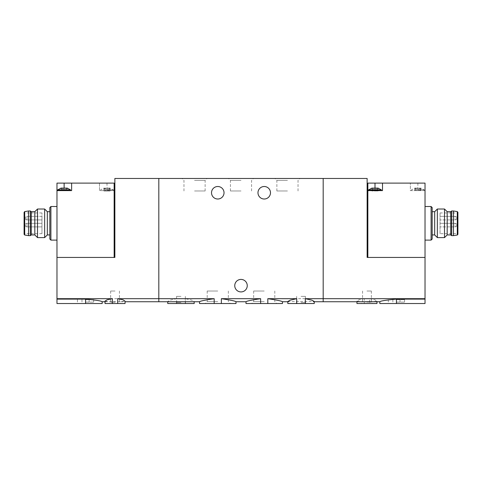 <?xml version="1.0" encoding="UTF-8"?>
<svg xmlns="http://www.w3.org/2000/svg" width="482" height="482" viewBox="0 0 482 482"><rect width="100%" height="100%" fill="white"/><g stroke="black" fill="none" stroke-linecap="round" stroke-linejoin="round"><path stroke-width="0.36" stroke-dasharray="2.41 1.81" d="M235.999 303.533L221.365 303.533L221.365 298.683C230.45 300.051 235.33 301.069 235.999 301.744C235.33 301.069 230.45 300.051 221.365 298.683L260.635 298.683C251.544 300.051 246.663 301.069 246.001 301.744C246.663 301.075 251.538 300.051 260.635 298.683L260.635 303.533L246.001 303.533M221.365 303.533L214.183 303.533L214.183 298.683C205.085 300.051 200.211 301.075 199.548 301.744C200.223 301.069 205.103 300.051 214.183 298.683L185.257 298.683L191.722 300.135L194.186 301.473L193.041 301.738M214.183 303.533L199.548 303.533M282.452 303.533L267.817 303.533L267.817 298.683C276.909 300.051 281.789 301.069 282.452 301.744C281.789 301.075 276.915 300.051 267.817 298.683L323.187 298.683L323.187 301.744L323.187 178.467L323.187 298.683L364.308 298.683L358.994 299.81L356.957 301.111L361.253 301.75M194.547 178.467L207.055 178.467L194.547 178.467M241 178.467L228.492 178.467L241 178.467M287.453 178.467L274.945 178.467L287.453 178.467M106.998 183.112L106.998 190.619L100.569 190.619L114.15 190.619L114.15 183.112L99.497 183.112L99.497 190.619L114.15 190.619L114.15 257.436L56.972 257.436L114.861 257.436L114.861 178.467L367.139 178.467L367.139 257.436L425.028 257.436L367.85 257.436L425.028 257.436L425.028 190.619L410.375 190.619L410.375 183.112L410.375 190.619L425.028 190.619L425.028 183.112L367.85 183.112L367.85 257.436M267.817 303.533L260.635 303.533M264.226 303.533L251.718 303.533L264.226 303.533M217.774 303.533L205.266 303.533L217.774 303.533M287.814 301.473L314.246 301.473M314.252 303.533L287.808 303.533M301.033 303.533L295.671 303.533L301.033 303.533M194.192 303.533L185.257 303.533L185.257 298.683M168.893 301.738L167.754 301.473L170.212 300.135L176.683 298.683L176.683 303.533L167.748 303.533M185.257 303.533L176.683 303.533M180.967 303.533L186.329 303.533L180.967 303.533M257.972 192.758A6.254 6.254 0 0 0 264.226 199.012A6.254 6.254 0 0 0 270.48 192.758A6.254 6.254 0 0 0 264.226 186.51A6.254 6.254 0 0 0 257.972 192.758M211.52 192.758A6.254 6.254 0 0 0 217.774 199.012A6.254 6.254 0 0 0 224.028 192.758A6.254 6.254 0 0 0 217.774 186.51A6.254 6.254 0 0 0 211.52 192.758M114.15 257.436L56.972 257.436L56.972 298.683L158.813 298.683L158.813 178.467L158.813 301.744L158.813 298.683L176.683 298.683M234.746 285.669A6.254 6.254 0 0 0 241 291.917A6.254 6.254 0 0 0 247.254 285.669A6.254 6.254 0 0 0 241 279.415A6.254 6.254 0 0 0 234.746 285.669M264.226 291.026L253.653 291.026L264.226 291.026M264.226 301.599L253.653 301.599L264.226 301.599M217.774 291.026L207.2 291.026L217.774 291.026M217.774 301.599L207.2 301.599L217.774 301.599M301.033 302.563L305.425 302.563L301.033 302.563M301.033 296.388L305.425 296.388L301.033 296.388M180.967 302.563L176.575 302.563L180.967 302.563M180.967 296.388L176.575 296.388L180.967 296.388M287.453 190.974L276.879 190.974L287.453 190.974M287.453 180.401L276.879 180.401L287.453 180.401M241 190.974L230.426 190.974L241 190.974M241 180.401L230.426 180.401L241 180.401M194.547 190.974L205.121 190.974L194.547 190.974M194.547 180.401L205.121 180.401L194.547 180.401M378.123 190.974L376.803 190.974L378.123 190.974L378.123 188.113L374.201 188.354L376.562 188.113L376.803 188.498L377.647 188.354L376.562 188.113L371.875 188.113L373.195 188.498L371.875 188.113L371.875 190.974L373.195 190.974L371.875 190.974M418.677 188.354L421.003 188.113L419.442 188.113L419.683 188.498L420.527 188.354L419.442 188.113L416.315 188.113L419.442 188.113L418.677 188.354L418.677 190.619L419.756 190.619L416.002 190.619L418.677 190.619L418.677 188.354M416.315 188.113L414.755 188.113L416.315 188.113L416.074 188.498L415.231 188.354L416.315 188.113M420.527 188.354L421.003 188.113L420.527 188.354L420.527 190.619L421.003 190.619L419.683 190.619L420.527 190.619L420.527 188.354M415.231 188.354L414.755 188.113L415.231 188.354L415.231 190.619L416.074 190.619L414.755 190.619L415.231 190.619L415.231 188.354M377.569 190.619L368.567 190.619L377.569 190.619M434.674 234.927L434.674 211.7M432.173 223.311L432.173 211.7M379.822 303.533L425.028 303.533L425.028 298.683L369.61 298.683L374.924 299.81L376.966 301.111L372.664 301.75M396.439 303.533L405.392 303.533L387.486 303.533L400.012 303.533L392.866 303.533L396.439 303.533L396.439 299.105C386.341 300.009 380.804 300.889 379.822 301.744C380.792 300.895 386.335 300.015 396.439 299.105L425.028 299.105M376.966 303.533L369.61 303.533L369.61 298.683M369.61 303.533L364.308 303.533L364.308 298.683M364.308 303.533L356.951 303.533M366.959 303.533L372.785 303.533L366.959 303.533M425.028 298.683L425.028 257.436M425.028 223.311L425.028 240.108L425.028 223.311M366.959 302.106L371.351 302.106L366.959 302.106M366.959 291.026L371.351 291.026L366.959 291.026M396.439 302.106L404.567 302.106L396.439 302.106M396.439 299.605L404.567 299.605L396.439 299.605M432.173 239.036L432.173 207.591M437.355 237.608L437.355 209.019M444.5 237.608L444.5 209.019M447.182 234.927L447.182 211.7M440.036 233.674L440.036 212.948L440.036 233.674L457.9 233.674L457.9 223.311M457.9 234.318L457.9 212.309M453.435 235.638L453.435 210.983M451.646 235.638L451.646 210.983M450.754 234.927L450.754 211.7M440.036 225.1L440.036 223.311L440.036 225.1M440.036 218.129L440.036 219.919L440.036 218.129M455.044 219.919C456.129 219.81 456.725 219.214 456.828 218.129A1.789 1.789 0 0 0 455.044 216.346L455.044 219.919C456.129 219.81 456.725 219.214 456.828 218.129A1.789 1.789 0 0 0 455.044 216.346L455.044 219.919A1.789 1.789 0 0 0 456.828 218.129A1.789 1.789 0 0 1 455.044 219.919L440.036 219.919L455.044 219.919M455.044 226.883C456.129 226.781 456.725 226.185 456.828 225.1A1.789 1.789 0 0 0 455.044 223.311L455.044 226.883C456.129 226.781 456.725 226.185 456.828 225.1A1.789 1.789 0 0 0 455.044 223.311L455.044 226.883A1.789 1.789 0 0 0 456.828 225.1A1.789 1.789 0 0 1 455.044 226.883L440.036 226.883L455.044 226.883M375.002 188.113L375.002 190.619L382.503 190.619L382.503 183.112M375.002 190.619L367.85 190.619M417.876 189.902L424.311 189.902L417.876 189.902M419.732 190.619L419.732 188.354L419.732 190.619M381.431 189.902L368.567 189.902M374.201 190.974L376.876 190.974L374.201 190.974L374.201 188.354L374.201 190.974M376.876 190.974L376.876 188.269L376.876 190.974M106.203 188.354L103.877 188.113L105.438 188.113L105.197 188.498L104.353 188.354L105.438 188.113L108.564 188.113L105.438 188.113L106.203 188.354L106.203 190.974L105.124 190.974L108.878 190.974L106.203 190.974L106.203 188.354M108.564 188.113L110.125 188.113L108.564 188.113L108.805 188.498L109.649 188.354L108.564 188.113M104.353 188.354L103.877 188.113L104.353 188.354L104.353 190.974L103.877 190.974L105.197 190.974L104.353 190.974L104.353 188.354M109.649 188.354L110.125 188.113L109.649 188.354L109.649 190.974L108.805 190.974L110.125 190.974L109.649 190.974L109.649 188.354M67.245 190.619L65.926 190.619L67.245 190.619L67.245 188.113L60.997 188.113L62.317 188.498L60.997 188.113L60.997 190.619L61.473 190.619L60.997 190.619M66.769 188.354L65.926 188.498L66.769 188.354L66.769 190.619L66.769 188.354M106.998 190.619L99.497 190.619L99.497 183.112L56.972 183.112L56.972 257.436M66.691 190.619L57.689 190.619L66.691 190.619M47.326 211.7L47.326 234.927M49.827 207.591L49.827 234.927M56.972 298.683L56.972 303.533L102.178 303.533M85.561 303.533L94.514 303.533L81.988 303.533L89.134 303.533L85.561 303.533L85.561 299.105C95.659 300.009 101.196 300.889 102.178 301.744C101.208 300.895 95.665 300.015 85.561 299.105L56.972 299.105M105.034 301.111L109.336 301.75L120.747 301.75L125.043 301.111M125.049 303.533L105.034 303.533M115.041 303.533L109.215 303.533L115.041 303.533M56.972 223.311L56.972 240.108L56.972 223.311M115.041 302.106L110.649 302.106L115.041 302.106M115.041 291.026L110.649 291.026L115.041 291.026M85.561 302.106L93.689 302.106L85.561 302.106M85.561 299.605L93.689 299.605L85.561 299.605M44.645 209.019L44.645 237.608M37.5 209.019L37.5 237.608M34.818 211.7L34.818 234.927M24.1 212.309L24.1 234.318M28.565 210.983L28.565 235.638M30.354 210.983L30.354 235.638M31.246 211.7L31.246 234.927M41.964 223.311L41.964 233.674L41.964 212.948L41.964 226.883L41.964 223.311L41.964 226.883L41.964 223.311L26.956 223.311L26.956 226.883C25.871 226.781 25.275 226.185 25.172 225.1A1.789 1.789 0 0 0 26.956 226.883C25.871 226.781 25.275 226.185 25.172 225.1A1.789 1.789 0 0 0 26.956 226.883L26.956 223.311A1.789 1.789 0 0 0 25.172 225.1A1.789 1.789 0 0 1 26.956 223.311L41.964 223.311M41.964 218.129L41.964 219.919L41.964 218.129M26.956 219.919C25.871 219.81 25.275 219.214 25.172 218.129A1.789 1.789 0 0 0 26.956 219.919C25.871 219.81 25.275 219.214 25.172 218.129A1.789 1.789 0 0 0 26.956 219.919L26.956 216.346L26.956 219.919L26.956 216.346L26.956 219.919L41.964 219.919L26.956 219.919M64.124 188.113L64.124 190.619L71.625 190.619L71.625 183.112M64.124 190.619L56.972 190.619M70.553 189.902L57.689 189.902M65.926 190.619L65.926 188.498L65.926 190.619M64.919 190.619L62.244 190.619L64.919 190.619L64.919 188.354L64.919 190.619M62.268 190.619L61.473 190.619L62.317 190.619L62.268 188.354L62.268 190.619M106.998 189.902L113.433 189.902L106.998 189.902M105.148 190.974L105.124 188.269L105.124 190.974M431.101 240.108L431.101 206.519M457.298 235.023L457.298 211.604M417.876 183.112L417.876 190.619M416.026 190.619L416.026 188.354L416.026 190.619M417.081 190.619L417.081 188.354L417.081 190.619M373.152 190.974L373.152 188.354L373.152 190.974M372.351 190.974L372.351 188.354L372.351 190.974M375.797 190.974L375.797 188.354L375.797 190.974M377.647 190.974L377.647 188.354L377.647 190.974M50.899 206.519L50.899 240.108M24.703 211.604L24.703 235.023M65.974 190.619L65.974 188.354L65.974 190.619M63.323 190.619L63.323 188.354L63.323 190.619M61.473 190.619L61.473 188.354L61.473 190.619M108.848 190.974L108.848 188.354L108.848 190.974M107.799 190.974L107.799 188.354L107.799 190.974M287.808 301.744L288.959 301.744M313.107 301.744L314.252 301.744M253.653 291.026L253.653 301.599L251.718 303.533M274.8 291.026L274.8 301.599L276.734 303.533M207.2 291.026L207.2 301.599L205.266 303.533M228.348 291.026L228.348 301.599L230.282 303.533M296.641 296.388L296.641 302.563L295.671 303.533M305.425 296.388L305.425 302.563L306.389 303.533M176.575 296.388L176.575 302.563L175.611 303.533M185.359 296.388L185.359 302.563L186.329 303.533M298.027 190.974L298.027 180.401L299.961 178.467M276.879 190.974L276.879 180.401L274.945 178.467M251.574 190.974L251.574 180.401L253.508 178.467M230.426 190.974L230.426 180.401L228.492 178.467M205.121 190.974L205.121 180.401L207.055 178.467M183.973 190.974L183.973 180.401L182.039 178.467M376.966 301.744L376.966 301.111M356.951 301.744L356.951 301.111M362.566 291.026L362.566 302.106L361.139 303.533M371.351 291.026L371.351 302.106L372.785 303.533M388.311 299.605L388.311 302.106L387.486 303.533M404.567 299.605L404.567 302.106L405.392 303.533M392.866 299.605L392.866 303.533M400.012 299.605L400.012 303.533M440.036 212.948L457.9 212.948M440.036 216.346L455.044 216.346L440.036 216.346M440.036 223.311L455.044 223.311L440.036 223.311M424.311 190.619L424.311 189.902L421.003 188.113L421.003 190.619M411.447 190.619L411.447 189.902L414.755 188.113L414.755 190.619M416.074 190.619L416.074 188.498L416.074 190.619M416.002 190.619L416.002 188.269L416.002 190.619M419.756 190.619L419.756 188.269L419.756 190.619M419.683 190.619L419.683 188.498L419.683 190.619M373.195 190.974L373.195 188.498L373.195 190.974M373.122 190.974L373.122 188.269L373.122 190.974M376.803 190.974L376.803 188.498L376.803 190.974M105.034 301.744L109.336 301.744M120.747 301.744L125.049 301.744M110.649 291.026L110.649 302.106L109.215 303.533M119.434 291.026L119.434 302.106L120.862 303.533M77.433 299.605L77.433 302.106L76.608 303.533M93.689 299.605L93.689 302.106L94.514 303.533M81.988 299.605L81.988 303.533M89.134 299.605L89.134 303.533M41.964 212.948L24.1 212.948M41.964 233.674L24.1 233.674M41.964 216.346L26.956 216.346A1.789 1.789 0 0 0 25.172 218.129A1.789 1.789 0 0 1 26.956 216.346L41.964 216.346M41.964 226.883L26.956 226.883L41.964 226.883M65.998 190.619L65.998 188.269L65.998 190.619M62.244 190.619L62.244 188.269L62.244 190.619M62.317 190.619L62.317 188.498L62.317 190.619M113.433 190.619L113.433 189.902L110.125 188.113L110.125 190.974M100.569 190.619L100.569 189.902L103.877 188.113L103.877 190.974M108.805 190.974L108.805 188.498L108.805 190.974M108.878 190.974L108.878 188.269L108.878 190.974M105.197 190.974L105.197 188.498L105.197 190.974"/><path stroke-width="0.72" d="M125.049 301.744L199.548 301.744L199.548 303.533L221.365 303.533L221.365 298.683C230.45 300.051 235.33 301.069 235.999 301.744C235.33 301.069 230.45 300.051 221.365 298.683L260.635 298.683C251.544 300.051 246.663 301.069 246.001 301.744C246.663 301.075 251.538 300.051 260.635 298.683L260.635 303.533L267.817 303.533L267.817 298.683C276.909 300.051 281.789 301.069 282.452 301.744C281.789 301.075 276.915 300.051 267.817 298.683L296.743 298.683L290.278 300.135L287.814 301.473L287.808 303.533L296.743 303.533L296.743 298.683M221.365 303.533L235.999 303.533L235.999 301.744L246.001 301.744L246.001 303.533L260.635 303.533M214.183 303.533L214.183 298.683C205.085 300.051 200.211 301.075 199.548 301.744C200.223 301.069 205.103 300.051 214.183 298.683L158.813 298.683L158.813 178.467L323.187 178.467L323.187 298.683L323.187 178.467L367.139 178.467L367.139 257.436L425.028 257.436L425.028 183.112L382.503 183.112L382.503 190.619L367.85 190.619L367.85 257.436M267.817 303.533L282.452 303.533L282.452 301.744L287.808 301.744M314.246 301.473L311.788 300.135L305.317 298.683L323.187 298.683L323.187 301.744L323.187 298.683L425.028 298.683L425.028 299.105L396.439 299.105C386.341 300.009 380.804 300.889 379.822 301.744C380.792 300.895 386.335 300.015 396.439 299.105L396.439 303.533L379.822 303.533L379.822 301.744L372.664 301.744M296.743 303.533L305.317 303.533L305.317 298.683M305.317 303.533L314.252 303.533L314.252 301.473M167.748 301.744L167.748 303.533L194.192 303.533L194.192 301.744M270.48 192.758A6.254 6.254 0 0 1 261.099 198.174A6.254 6.254 0 0 1 261.099 187.347A6.254 6.254 0 0 1 270.48 192.758M224.028 192.758A6.254 6.254 0 0 1 214.647 198.174A6.254 6.254 0 0 1 214.647 187.347A6.254 6.254 0 0 1 224.028 192.758M112.39 303.533L112.39 298.683L107.076 299.81L105.034 301.111L105.034 303.533L125.049 303.533L125.049 301.111L123.006 299.81L117.692 298.683L158.813 298.683L158.813 301.744L158.813 178.467L114.861 178.467L114.861 257.436L56.972 257.436L56.972 190.619L71.625 190.619L71.625 183.112L56.972 183.112L56.972 190.619M247.254 285.669A6.254 6.254 0 0 1 237.873 291.08A6.254 6.254 0 0 1 237.873 280.253A6.254 6.254 0 0 1 247.254 285.669M373.436 188.113L378.123 188.113L381.431 189.902L368.567 189.902L371.875 188.113L373.436 188.113M382.503 183.112L367.85 183.112L367.85 190.619M425.028 206.519L431.101 206.519L432.173 207.591L432.173 223.311L432.173 211.7L434.674 211.7L434.674 234.927L437.355 237.608L444.5 237.608L444.5 209.019L437.355 209.019L437.355 237.608M425.028 299.105L425.028 303.533L396.439 303.533M372.664 301.75L361.253 301.75M356.951 301.744L356.951 303.533L376.966 303.533L376.966 301.744M425.028 257.436L425.028 298.683M432.173 223.311L432.173 239.036L431.101 240.108L431.101 206.519M444.5 209.019L447.182 211.7L447.182 234.927L444.5 237.608M457.9 223.311L457.9 234.318L457.298 235.023L457.298 211.604L457.9 212.309L457.9 233.674M457.298 211.604L453.435 210.983L453.435 235.638L457.298 235.023M447.182 211.7L450.754 211.7L451.646 210.983L451.646 235.638L453.435 235.638M450.754 211.7L450.754 234.927L451.646 235.638M60.997 188.113L67.245 188.113L70.553 189.902L57.689 189.902L60.997 188.113M114.15 257.436L114.15 183.112L71.625 183.112M56.972 240.108L50.899 240.108L49.827 239.036L49.827 234.927L47.326 234.927L47.326 211.7L44.645 209.019L37.5 209.019L37.5 237.608L44.645 237.608L44.645 209.019M105.034 301.744L102.178 301.744L102.178 303.533L56.972 303.533L56.972 298.683L112.39 298.683M117.692 303.533L117.692 298.683M56.972 299.105L85.561 299.105C95.659 300.009 101.196 300.889 102.178 301.744C101.208 300.895 95.665 300.015 85.561 299.105L85.561 303.533M56.972 298.683L56.972 257.436M49.827 239.036L49.827 207.591L50.899 206.519L50.899 240.108M37.5 237.608L34.818 234.927L34.818 211.7L37.5 209.019M24.703 235.023L24.1 234.318L24.1 212.309L24.703 211.604L28.565 210.983L28.565 235.638L24.703 235.023L24.703 211.604M34.818 234.927L31.246 234.927L30.354 235.638L30.354 210.983L28.565 210.983M31.246 234.927L31.246 211.7L30.354 210.983M375.002 183.112L375.002 188.113M64.124 183.112L64.124 188.113M314.252 301.744L361.253 301.744M432.173 234.927L434.674 234.927M425.028 240.108L431.101 240.108M434.674 211.7L437.355 209.019M451.646 210.983L453.435 210.983M447.182 234.927L450.754 234.927M381.431 190.619L381.431 189.902M368.567 190.619L368.567 189.902M49.827 211.7L47.326 211.7M56.972 206.519L50.899 206.519M47.326 234.927L44.645 237.608M30.354 235.638L28.565 235.638M34.818 211.7L31.246 211.7M70.553 190.619L70.553 189.902M57.689 190.619L57.689 189.902"/></g></svg>
